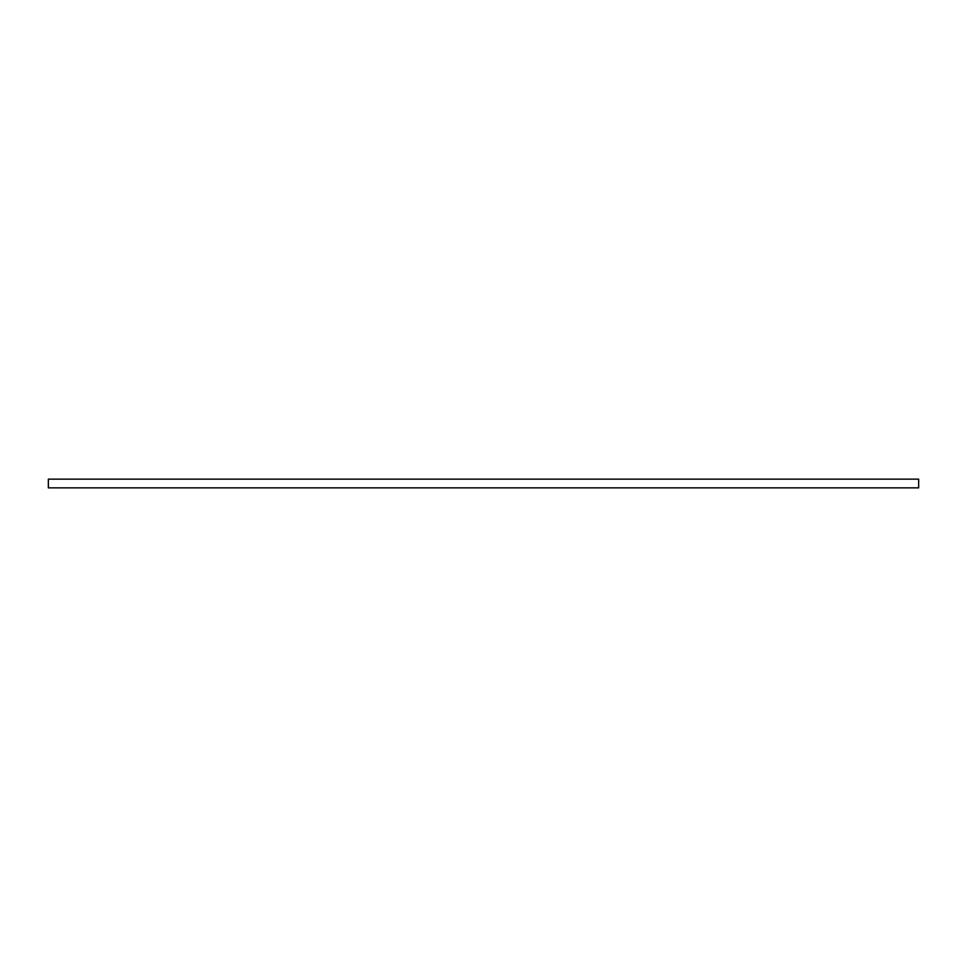<?xml version="1.0" encoding="UTF-8"?>
<svg xmlns="http://www.w3.org/2000/svg" width="967" height="967" viewBox="0 0 967 967"><rect width="100%" height="100%" fill="white"/><g stroke="black" fill="none" stroke-linecap="round" stroke-linejoin="round"><path stroke-width="0.73" stroke-dasharray="4.83 3.63" d="M48.35 487.852L48.35 479.148M918.65 487.852L918.65 479.148"/><path stroke-width="1.45" d="M48.35 479.148L48.35 487.852L918.65 487.852L918.65 479.148L48.35 479.148"/></g></svg>
